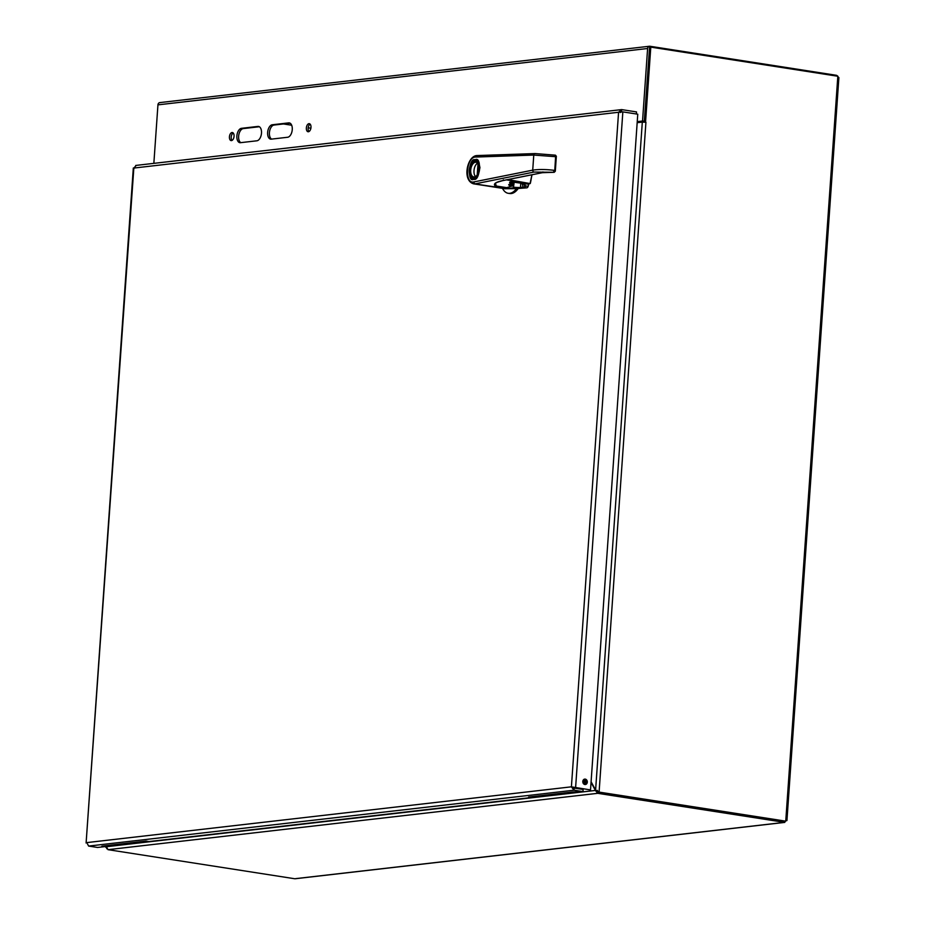 <?xml version="1.0" encoding="UTF-8"?>
<svg xmlns="http://www.w3.org/2000/svg" width="925" height="925" viewBox="0 0 925 925"><rect width="100%" height="100%" fill="white"/><g stroke="black" fill="none" stroke-linecap="round" stroke-linejoin="round"><path stroke-width="1.39" d="M838.397 78.255L837.83 76.243L785.741 821.169L786.516 820.163L784.354 822.383L295.665 878.634M295.179 878.75L784.805 822.394L597.7 793.315L595.399 790.447L106.398 846.722L108.017 849.67L597.7 793.315L597.793 791.939M836.547 76.047L836.593 75.33L837.981 76.336M294.682 878.738L108.017 849.67M784.435 821.296L784.354 822.383M106.78 848.757L106.548 846.479M836.593 75.33L649.94 46.262A2.602 2.139 -96.6 0 0 647.616 48.505L642.54 121.025L644.309 121.291L649.5 48.493M785.741 821.169L597.874 792.239L599.088 792.101L645.928 122.262L642.308 122.1L595.596 790.1L599.088 792.101L785.741 821.169M645.546 122.204L650.795 47.117L837.83 76.243M105.843 845.704L105.739 847.265L106.733 845.6M310.881 128.228L308.175 127.812M291.687 125.233L283.489 123.962M160.256 102.617A2.602 2.139 83.4 0 0 157.944 104.86L153.851 163.355M644.355 122.1L649.581 47.256L650.795 47.117M596.452 790.609L595.399 790.447L591.04 782.33M106.398 846.722L107.103 845.566M272.251 124.771L288.658 122.886A7.261 4.024 98.9 0 1 289.282 122.898A7.261 4.024 98.9 0 1 292.207 130.148A7.261 4.024 98.9 0 1 287.652 137.258L271.245 139.143A7.261 4.024 98.9 0 1 270.632 139.132A7.261 4.024 98.9 0 1 267.695 131.882A7.261 4.024 98.9 0 1 272.251 124.771L274.02 125.048A7.261 4.024 -81.1 0 0 269.58 131.385A7.261 4.024 -81.1 0 0 271.568 139.108M241.483 128.321L257.89 126.424A7.261 4.024 98.9 0 1 258.503 126.436A7.261 4.024 98.9 0 1 261.44 133.686A7.261 4.024 98.9 0 1 256.884 140.797L240.477 142.681A7.261 4.024 98.9 0 1 239.864 142.67A7.261 4.024 98.9 0 1 236.927 135.432A7.261 4.024 98.9 0 1 241.483 128.321L243.252 128.598A7.261 4.024 -81.1 0 0 238.8 134.923A7.261 4.024 -81.1 0 0 240.801 142.647M308.395 131.755A4.082 2.266 98.9 0 1 308.048 131.743A4.082 2.266 98.9 0 1 306.429 127.361A4.082 2.266 98.9 0 1 309.297 123.672A4.082 2.266 98.9 0 1 310.95 127.754A4.082 2.266 98.9 0 1 308.395 131.755M231.458 140.6A4.082 2.266 98.9 0 1 231.111 140.6A4.082 2.266 98.9 0 1 229.504 136.218A4.082 2.266 98.9 0 1 232.372 132.529A4.082 2.266 98.9 0 1 234.025 136.611A4.082 2.266 98.9 0 1 231.458 140.6M637.244 121.626L642.54 121.025M597.365 790.378L597.874 792.239M637.175 122.69L642.308 122.1M595.596 790.1L591.087 781.694M290.103 123.198L274.02 125.048M259.335 126.737L243.252 128.598M310.129 124.135A4.082 2.266 -81.1 0 0 308.198 127.638A4.082 2.266 -81.1 0 0 308.973 131.558M233.204 132.992A4.082 2.266 -81.1 0 0 231.273 136.495A4.082 2.266 -81.1 0 0 232.048 140.403M637.209 122.112L644.309 121.291M577.986 788.667L578.796 788.424M576.171 788.019L575.338 788.262M583.906 784.088L584.242 779.301M514.173 182.005L513.433 187.844L505.871 188.712A14.291 7.932 98.9 0 1 503.963 188.527M520.74 183.023L520.544 187.405L523.145 187.104L521.989 183.219M502.414 188.342L503.292 189.706A18.292 10.152 -81.1 0 0 508.183 193.29A18.292 10.152 -81.1 0 0 516.462 188.619L505.871 188.712M516.462 188.619L526.88 187.821L523.562 187.752L523.145 187.104L524.995 187.532L525.527 185.925L524.718 185.925L524.51 187.012M523.562 187.752L513.433 187.844M528.846 183.925A32.005 17.76 98.9 0 1 528.152 186.341A2.289 1.272 98.9 0 1 526.88 187.821M517.965 188.85A18.292 10.152 98.9 0 1 509.687 193.522L508.183 193.29M523.273 183.416L524.718 185.925M524.348 183.589L525.527 185.925L528.152 186.341M473.82 178.571A9.146 5.076 98.9 0 1 473.033 178.56A9.146 5.076 98.9 0 1 469.426 168.743A9.146 5.076 98.9 0 1 475.855 160.488A9.146 5.076 98.9 0 1 479.543 169.61A9.146 5.076 98.9 0 1 473.82 178.571M473.901 177.438A8.001 4.44 98.9 0 1 470.582 166.616A8.001 4.44 98.9 0 1 478.283 164.083A8.001 4.44 98.9 0 1 476.456 175.866A8.001 4.44 98.9 0 1 473.901 177.438M478.387 164.326A7.435 4.128 -81.1 0 0 476.051 162.257A7.435 4.128 -81.1 0 0 475.415 162.245A7.435 4.128 -81.1 0 0 470.767 169.529A7.435 4.128 -81.1 0 0 473.773 176.941A7.435 4.128 -81.1 0 0 474.409 176.952A7.435 4.128 -81.1 0 0 476.618 175.669M477.601 163.135A7.435 4.128 -81.1 0 0 474.132 169.472A7.435 4.128 -81.1 0 0 475.508 176.571M477.242 174.767L478.005 163.656M479 167.864L478.838 170.131M534.893 153.596L477.208 155.573A1.711 1.422 88 0 0 476.988 155.562C467.31 155.689 461.795 180.502 473.658 183.855A14.291 7.932 -81.1 0 0 475.265 183.821L534.06 172.062L554.121 172.293L554.769 170.42L555.312 171.171L554.584 171.564M554.121 172.293L553.705 171.541L553.763 172.293L542.2 172.686L542.94 171.946M495.314 183.751C496.91 183.058 491.822 183.717 502.888 180.583L542.408 172.686L554.202 172.304L555.312 171.218L556.341 156.279L555.439 155.18L555.717 156.695L533.771 155.065L532.719 170.142C539.067 169.229 546.409 169.321 554.769 170.42L555.648 156.14L554.827 170.431M473.658 183.855L503.246 188.469A14.291 7.932 -81.1 0 0 506.773 187.659L496.286 186.029L496.725 187.162C492.331 184.561 494.32 182.364 502.691 180.595L542.2 172.686M496.725 187.162L481.925 184.988L498.263 187.532M496.286 186.029L495.453 183.289M506.773 187.659L511.525 186.098C508.392 185.162 507.86 184.572 509.941 184.318L513.202 183.439L509.629 182.884L509.918 182.052L511.745 181.913L527.967 184.133L530.071 183.566L506.426 179.878M512.647 183.624L512.173 186.202M531.921 174.779L530.071 183.566L507.802 179.6M509.629 182.884L509.918 182.052M513.976 181.971L513.202 183.439L509.929 182.514A28.351 15.725 98.9 0 0 509.953 182.433M511.525 186.098L511.849 185.497L509.409 184.572M585.271 784.122L585.537 780.261M582.288 789.337L582.877 789.268A3.631 2.012 -81.1 0 0 583.328 789.129M87.401 843.785L88.627 846.074L574.032 790.204L571.407 786.828L575.604 787.603L622.849 111.879L618.571 112.272L621.635 109.601L135.709 165.448M136.218 165.459L133.836 168.061L134.657 168.073M133.316 168.015L86.106 843.01L133.836 168.061L618.571 112.272L571.407 786.828L86.661 842.617M531.609 796.702L531.551 797.512L528.568 797.049L572.679 791.973L582.981 791.603L574.032 790.204L574.182 788.077L571.407 786.828M531.551 797.512L148.994 841.542L146.011 841.079L101.912 846.155L104.895 846.618L97.576 847.462L88.627 846.074M590.52 789.927L573.176 787.106L590.52 789.927L637.764 114.203L622.849 111.879M582.808 781.463A2.729 2.243 83.4 0 0 585.363 784.527A2.729 2.243 83.4 0 0 584.739 779.104A2.729 2.243 83.4 0 0 582.808 781.463M620.34 112.549L621.484 111.728L621.635 109.601L636.539 111.925L636.4 113.995M621.265 111.728L622.479 111.879M582.981 791.603L583.132 789.476L574.182 788.077M104.895 846.618L104.953 845.808M584.739 784.493A2.729 2.243 83.4 0 0 584.137 779.266M106.236 846.421L106.294 845.658M157.944 104.86L647.616 48.505M289.86 123.071L288.658 122.886M259.093 126.621L257.89 126.424M520.972 188.041L520.544 187.405A5.943 0.752 4 0 1 513.803 187.243M475.115 159.794C468.755 157.111 466.928 183.485 473.773 179.253C480.133 181.936 481.948 155.562 475.115 159.794M534.06 172.062A1.711 1.399 -101.3 0 1 532.719 170.142L473.924 181.913C464.246 184.457 466.154 156.764 475.635 157.053L533.771 155.065A1.711 1.422 -92 0 1 535.113 153.573L535.113 153.573A1.711 1.422 -92 0 1 535.344 153.585L555.301 155.169M475.404 160.453A9.262 5.134 98.9 0 1 475.542 160.43A9.262 5.134 98.9 0 1 476.34 160.453A9.262 5.134 98.9 0 1 479.266 163.089M477.069 177.126A9.262 5.134 98.9 0 1 473.473 178.745A9.262 5.134 98.9 0 1 472.606 178.456M555.439 155.18L535.113 153.573L476.988 155.562A1.711 1.422 88 0 0 475.635 157.053M481.925 184.988L475.265 183.821A1.711 1.399 -101.3 0 1 473.924 181.913M503.431 179.855L502.691 180.595M513.398 181.867L513.121 181.161M512.508 185.601L511.849 185.497L511.964 183.809M530.383 183.127A37.717 20.928 -81.1 0 0 531.759 174.813M513.491 183.069A28.351 15.725 -81.1 0 0 513.826 181.948M582.207 789.164L582.877 789.268M838.894 77.538L786.932 820.579M159.782 102.606L649.454 46.25M597.643 791.465L596.983 790.875M523.215 183.404L524.302 184.792M477.057 160.673L475.855 160.488M474.248 178.745L473.033 178.56M476.34 160.453C477.554 159.25 478.757 161.632 479.936 167.598C478.294 176.363 476.144 180.074 473.484 178.745M532.014 174.756L530.233 183.555L527.886 184.133L513.329 181.867L509.733 182.283M514.08 181.982L513.363 183.427L509.397 184.48M573.627 787.337L571.916 786.909"/></g></svg>
